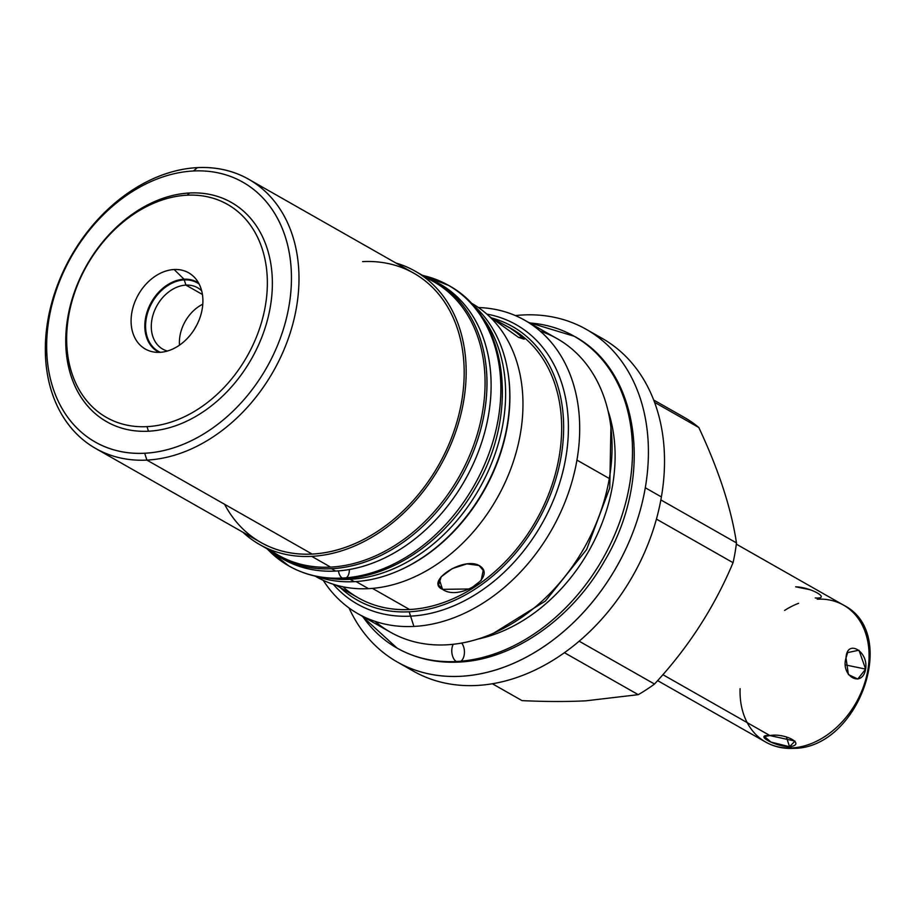 <?xml version="1.0" encoding="UTF-8"?>
<svg xmlns="http://www.w3.org/2000/svg" width="916" height="916" viewBox="0 0 916 916"><rect width="100%" height="100%" fill="white"/><g stroke="black" fill="none" stroke-linecap="round" stroke-linejoin="round"><path stroke-width="1.37" d="M193.436 170.983A149.434 112.29 119.6 0 1 289.021 305.967A149.434 112.29 119.6 0 1 144.682 453.237A149.434 112.29 119.6 0 1 49.098 318.253A149.434 112.29 119.6 0 1 193.436 170.983A149.434 112.29 -60.4 0 0 49.098 318.253A149.434 112.29 -60.4 0 0 144.682 453.237L146.904 460.095A154.838 116.355 -60.4 0 0 287.761 340.099A154.838 116.355 -60.4 0 0 248.705 179.284A154.838 116.355 -60.4 0 0 197.409 167.639A154.838 116.355 -60.4 0 0 56.552 287.635A154.838 116.355 -60.4 0 0 95.608 448.451A154.838 116.355 -60.4 0 0 146.904 460.095L312.104 554.054A154.838 116.355 -60.4 0 0 461.664 401.471A154.838 116.355 -60.4 0 0 362.621 261.61A154.838 116.355 119.6 0 1 438.501 465.362A154.838 116.355 119.6 0 1 224.592 504.281A154.838 116.355 -60.4 0 0 312.104 554.054L146.904 460.095A154.838 116.355 119.6 0 1 47.861 320.234A154.838 116.355 119.6 0 1 197.409 167.639L193.436 170.983L197.409 167.639A154.838 116.355 119.6 0 1 296.463 307.501A154.838 116.355 119.6 0 1 146.904 460.095L144.682 453.237A149.434 112.29 -60.4 0 0 289.021 305.967A149.434 112.29 -60.4 0 0 193.436 170.983A149.434 112.29 -60.4 0 0 52.979 387.995A149.434 112.29 -60.4 0 0 260.762 377.346A149.434 112.29 -60.4 0 0 193.436 170.983L197.409 167.639M189.635 193.001A126.122 94.772 -60.4 0 0 67.807 317.291A126.122 94.772 -60.4 0 0 148.484 431.218A126.122 94.772 -60.4 0 0 270.312 306.917A126.122 94.772 -60.4 0 0 189.635 193.001L186.979 195.222A122.515 92.069 -60.4 0 0 68.643 315.974A122.515 92.069 -60.4 0 0 147.007 426.638L148.484 431.218A126.122 94.772 119.6 0 1 67.807 317.291A126.122 94.772 119.6 0 1 189.635 193.001A126.122 94.772 119.6 0 1 270.312 306.917A126.122 94.772 119.6 0 1 148.484 431.218L147.007 426.638A122.515 92.069 119.6 0 1 68.643 315.974A122.515 92.069 119.6 0 1 186.979 195.222A122.515 92.069 119.6 0 1 265.354 305.898A122.515 92.069 119.6 0 1 147.007 426.638A122.515 92.069 -60.4 0 0 265.354 305.898A122.515 92.069 -60.4 0 0 186.979 195.222L189.635 193.001L186.979 195.222M586.297 329.359A191.295 143.755 -60.4 0 0 515.353 315.573A191.295 143.755 119.6 0 1 645.288 487.77A191.295 143.755 119.6 0 1 509.388 665.062A191.295 143.755 119.6 0 1 349.042 607.972A191.295 143.755 -60.4 0 0 397.143 661.913A191.295 143.755 -60.4 0 0 645.288 487.77A191.295 143.755 -60.4 0 0 586.297 329.359L602.407 338.519A191.295 143.755 119.6 0 1 661.398 496.93A191.295 143.755 119.6 0 1 413.253 671.073A191.295 143.755 119.6 0 1 405.399 666.138A191.295 143.755 -60.4 0 0 661.398 496.93L645.288 487.77L661.398 496.93A191.295 143.755 -60.4 0 0 594.152 334.283A191.295 143.755 119.6 0 1 661.398 496.93A191.295 143.755 119.6 0 1 405.399 666.138M524.891 320.314L557.26 338.725A168.784 126.843 119.6 0 1 609.312 478.507L576.943 460.095A168.784 126.843 -60.4 0 0 524.891 320.314A168.784 126.843 -60.4 0 0 478.427 307.536A168.784 126.843 119.6 0 1 576.943 460.095L609.312 478.507L576.943 460.095A168.784 126.843 119.6 0 1 413.906 626.43A168.784 126.843 -60.4 0 0 576.943 460.095A168.784 126.843 119.6 0 1 413.906 626.43L409.177 611.796A157.266 118.175 -60.4 0 0 556.768 475.839A157.266 118.175 -60.4 0 0 491.652 317.966A157.266 118.175 119.6 0 1 556.768 475.839A157.266 118.175 119.6 0 1 409.177 611.796L413.906 626.43A168.784 126.843 119.6 0 1 323.256 580.355A168.784 126.843 -60.4 0 0 357.984 613.743A168.784 126.843 -60.4 0 0 413.906 626.43A168.784 126.843 119.6 0 1 323.256 580.355M609.312 478.507A168.784 126.843 -60.4 0 0 540.165 331.111A168.784 126.843 119.6 0 1 609.312 478.507A168.784 126.843 119.6 0 1 446.275 644.841A168.784 126.843 119.6 0 1 375.079 621.357A168.784 126.843 -60.4 0 0 446.275 644.841A168.784 126.843 -60.4 0 0 609.312 478.507A168.784 126.843 119.6 0 1 446.275 644.841A168.784 126.843 119.6 0 1 390.353 632.154L357.984 613.743M492.327 683.725L522.04 700.625C545.364 701.713 566.603 701.782 585.748 700.832L638.246 694.672A163.208 122.641 -60.4 0 0 654.505 684.046L579.13 641.177L654.505 684.046A163.208 122.641 119.6 0 1 638.246 694.672L564.393 652.673L638.246 694.672L585.748 700.832C566.603 701.782 545.364 701.713 522.04 700.625C545.364 701.713 566.603 701.782 585.748 700.832L638.246 694.672A163.208 122.641 -60.4 0 0 654.505 684.046C688.134 647.818 714.308 607.365 733.052 562.687A163.208 122.641 -60.4 0 0 736.464 542.913C731.357 508.678 718.808 470.206 698.816 427.509A163.208 122.641 -60.4 0 0 685.97 418.372L653.703 400.017L685.97 418.372A163.208 122.641 119.6 0 1 698.816 427.509C718.808 470.206 731.357 508.678 736.464 542.913L660.86 499.918L736.464 542.913A163.208 122.641 119.6 0 1 733.052 562.687C714.308 607.365 688.134 647.818 654.505 684.046C688.134 647.818 714.308 607.365 733.052 562.687L656.417 519.097M654.585 402.353L698.816 427.509A163.208 122.641 -60.4 0 0 685.97 418.372L653.703 400.017M242.82 532.185A157.266 118.175 -60.4 0 0 311.703 556.356A157.266 118.175 -60.4 0 0 454.771 434.482A157.266 118.175 -60.4 0 0 415.108 271.136A157.266 118.175 -60.4 0 0 395.918 263.018A157.266 118.175 119.6 0 1 458.985 421.52A157.266 118.175 119.6 0 1 311.703 556.356L330.596 567.107L311.703 556.356A157.266 118.175 119.6 0 1 242.82 532.185A157.266 118.175 -60.4 0 0 259.606 544.528A157.266 118.175 -60.4 0 0 311.703 556.356A157.266 118.175 -60.4 0 0 458.985 421.52A157.266 118.175 -60.4 0 0 395.918 263.018M311.703 556.356L330.596 567.107A157.266 118.175 -60.4 0 1 269.384 549.325A157.266 118.175 -60.4 0 0 330.596 567.107A157.266 118.175 -60.4 0 0 475.988 438.466A157.266 118.175 -60.4 0 0 424.234 277.09A157.266 118.175 119.6 0 1 434.012 281.888A157.266 118.175 119.6 0 1 473.664 445.222A157.266 118.175 119.6 0 1 330.596 567.107A157.266 118.175 119.6 0 1 278.498 555.279L259.606 544.528M470.687 302.761A157.266 118.175 119.6 0 1 511.872 465.923A157.266 118.175 119.6 0 1 368.495 588.656A157.266 118.175 -60.4 0 0 511.872 465.923A157.266 118.175 -60.4 0 0 470.687 302.761A157.266 118.175 119.6 0 1 471.9 303.436A157.266 118.175 119.6 0 1 511.563 466.782A157.266 118.175 119.6 0 1 368.495 588.656L356.003 581.557L368.495 588.656A157.266 118.175 119.6 0 1 316.398 576.828L315.161 576.13M394.052 572.615A157.266 118.175 -60.4 0 0 507.968 372.343A157.266 118.175 -60.4 0 1 394.052 572.615A157.266 118.175 -60.4 0 0 507.968 372.343M340.283 587.625A157.266 118.175 -60.4 0 0 409.177 611.796A157.266 118.175 119.6 0 1 340.283 587.625A157.266 118.175 -60.4 0 0 409.177 611.796A157.266 118.175 -60.4 0 0 556.768 475.839A157.266 118.175 -60.4 0 0 491.652 317.966M248.705 179.284L413.906 273.243A154.838 116.355 119.6 0 1 452.962 434.07A154.838 116.355 119.6 0 1 312.104 554.054A154.838 116.355 119.6 0 1 260.808 542.421L95.608 448.451M342.928 586.778A154.838 116.355 -60.4 0 0 409.567 609.495A154.838 116.355 -60.4 0 0 550.653 488.881A154.838 116.355 -60.4 0 0 510.498 328.191A154.838 116.355 119.6 0 1 529.792 530.971A154.838 116.355 119.6 0 1 342.928 586.778M509.204 327.447L511.38 328.684A154.838 116.355 119.6 0 1 550.424 489.51A154.838 116.355 119.6 0 1 409.567 609.495L372.446 588.381L409.567 609.495A154.838 116.355 119.6 0 1 358.282 597.862L335.588 584.958M442.554 589.354C459.305 601.537 498.075 576.198 479.057 565.493C463.301 556.424 424.555 581.763 442.554 589.354L470.217 588.954L481.14 580.458L483.224 570.405L479.057 565.493L466.92 563.867L452.264 568.607L441.226 576.736L438.558 585.015L442.554 589.354L439.325 579.462L442.554 589.354C424.555 581.763 463.301 556.424 479.057 565.493C498.075 576.198 459.305 601.537 442.554 589.354L439.325 579.462M518.467 337.34L523.643 337.706L509.17 327.436L491.434 317.841L513.567 330.012L524.192 339.195L518.467 337.34L489.316 316.364M368.495 588.656A157.266 118.175 119.6 0 1 315.196 576.141A157.266 118.175 -60.4 0 0 368.495 588.656L356.003 581.557M159.842 352.339A43.842 32.942 -60.4 0 0 202.184 309.127A43.842 32.942 -60.4 0 0 174.143 269.533A43.842 32.942 -60.4 0 0 131.801 312.734A43.842 32.942 -60.4 0 0 159.842 352.339A43.842 32.942 -60.4 0 0 197.673 323.279A43.842 32.942 -60.4 0 0 194.959 277.903A43.842 32.942 -60.4 0 0 174.143 269.533L184.036 279.208L185.948 285.116L202.425 294.483L185.948 285.116A35.289 26.518 119.6 0 1 201.669 290.784A35.289 26.518 -60.4 0 0 197.638 287.761A35.289 26.518 -60.4 0 0 185.948 285.116A35.289 26.518 -60.4 0 0 153.842 312.459A35.289 26.518 -60.4 0 0 162.75 349.111A35.289 26.518 -60.4 0 0 167.399 351.034A35.289 26.518 119.6 0 1 152.835 315.585A35.289 26.518 119.6 0 1 185.948 285.116L184.036 279.208A39.938 30.01 119.6 0 1 198.6 283.033A39.938 30.01 -60.4 0 0 184.036 279.208A39.938 30.01 -60.4 0 0 147.373 311.131A39.938 30.01 -60.4 0 0 159.166 352.362A39.938 30.01 119.6 0 1 147.373 311.131A39.938 30.01 119.6 0 1 184.036 279.208L174.143 269.533A43.842 32.942 -60.4 0 0 132.706 308.532A43.842 32.942 -60.4 0 0 152.892 351.847A43.842 32.942 -60.4 0 0 159.842 352.339A43.842 32.942 -60.4 0 0 201.051 288.666A43.842 32.942 -60.4 0 0 140.091 291.792A43.842 32.942 -60.4 0 0 159.842 352.339M196.539 325.558A35.289 26.518 -60.4 0 0 194.661 328.855A35.289 26.518 119.6 0 1 196.539 325.558A35.289 26.518 -60.4 0 0 194.661 328.855M350.095 579.313A158.342 118.988 -60.4 0 1 329.668 578.362A158.342 118.988 -60.4 0 0 350.095 579.313A158.342 118.988 -60.4 0 0 485.423 477.11A158.342 118.988 -60.4 0 0 479.995 314.062A158.342 118.988 -60.4 0 1 485.423 477.11A158.342 118.988 -60.4 0 1 350.095 579.313L354.229 581.66A158.342 118.988 119.6 0 1 316.295 576.382A158.342 118.988 -60.4 0 0 354.229 581.66A158.342 118.988 -60.4 0 0 494.434 468.752A158.342 118.988 -60.4 0 0 471.465 303.574A158.342 118.988 119.6 0 1 494.434 468.752A158.342 118.988 119.6 0 1 354.229 581.66L350.095 579.313L354.229 581.66M279.002 556.802A158.342 118.988 -60.4 0 1 267.472 549.005A158.342 118.988 -60.4 0 0 331.455 568.71A158.342 118.988 -60.4 0 0 478.427 437.344A158.342 118.988 -60.4 0 0 422.974 275.613A158.342 118.988 -60.4 0 1 435.569 281.533A158.342 118.988 -60.4 0 1 475.507 446A158.342 118.988 -60.4 0 1 331.455 568.71L335.588 571.057A158.342 118.988 119.6 0 1 283.136 559.149L279.002 556.802A158.342 118.988 -60.4 0 0 331.455 568.71L335.588 571.057A158.342 118.988 -60.4 0 0 480.167 446.871A158.342 118.988 -60.4 0 0 437.619 282.735A158.342 118.988 119.6 0 1 439.703 283.88A158.342 118.988 119.6 0 1 479.64 448.348A158.342 118.988 119.6 0 1 335.588 571.057L331.455 568.71M437.619 282.735A158.342 118.988 119.6 0 1 464.847 480.35A158.342 118.988 119.6 0 1 281.086 557.959A158.342 118.988 -60.4 0 0 335.588 571.057M817.209 599.201A78.765 59.197 119.6 0 1 867.83 670.214A78.765 59.197 119.6 0 1 791.722 747.971A7.202 4.282 -92.9 0 0 794.893 747.708A7.202 4.282 -92.9 0 1 793.267 748.361C858.143 748.899 900.268 633.277 843.51 605.11A78.765 59.197 119.6 0 1 863.376 686.92A78.765 59.197 119.6 0 1 791.722 747.971L789.558 746.735C806.801 744.593 784.932 732.708 769.932 735.571L662.863 674.668L769.932 735.571C753.273 734.46 775.05 746.551 789.558 746.735L791.722 747.971A7.202 4.282 87.1 0 0 793.267 748.361A7.202 4.282 -92.9 0 1 791.722 747.971A78.765 59.197 119.6 0 1 765.627 742.04A78.765 59.197 -60.4 0 0 791.722 747.971A78.765 59.197 -60.4 0 0 863.376 686.92A78.765 59.197 -60.4 0 0 843.51 605.11A78.765 59.197 -60.4 0 0 817.415 599.19L817.415 599.19M865.643 669.104C868.689 651.173 846.796 638.658 846.018 657.951C840.327 676.019 862.219 688.523 865.643 669.104L858.945 650.2L847.644 652.593L846.018 657.951L848.388 674.565L857.777 679.031L865.643 669.104L845.674 664.97L865.643 669.104C862.219 688.523 840.327 676.019 846.018 657.951C846.796 638.658 868.689 651.173 865.643 669.104L845.674 664.97M815.251 597.953C831.636 599.213 811.141 587.259 795.638 586.801L810.133 589.732M740.094 688.683A78.765 59.197 119.6 0 0 791.722 747.971L789.558 746.735L794.985 741.09L769.932 735.571L764.505 736.556L770.917 742.063L789.558 746.735L786.352 736.83L789.558 746.735C775.05 746.551 753.273 734.46 769.932 735.571L662.863 674.668M361.751 615.884L396.971 648.036A179.318 134.755 -60.4 0 0 456.374 661.512A10.626 6.32 87.1 0 0 458.653 662.096A10.626 6.32 -92.9 0 1 456.374 661.512A179.318 134.755 119.6 0 1 396.971 648.036C415.601 658.501 436.153 663.184 458.653 662.096C513.418 659.863 571.79 618.873 604.48 561.107C653.577 479.537 640.788 371.724 574.286 336.298A179.318 134.755 -60.4 0 0 529.528 322.959A179.318 134.755 -60.4 0 1 602.762 558.794A179.318 134.755 -60.4 0 1 362.621 616.388M453.225 644.28A10.626 6.32 87.1 0 0 456.374 661.512A179.318 134.755 -60.4 0 0 619.514 522.544A179.318 134.755 -60.4 0 0 574.286 336.298A179.318 134.755 119.6 0 1 619.514 522.544A179.318 134.755 119.6 0 1 456.374 661.512A10.626 6.32 -92.9 0 1 453.225 644.28A10.626 6.32 87.1 0 0 456.374 661.512M607.926 410.414A158.079 118.782 119.6 0 1 477.877 639.07M266.671 548.558L288.872 565.939A161.411 121.29 -60.4 0 0 342.344 578.076A9.274 5.519 87.1 0 0 344.324 578.58A9.274 5.519 -92.9 0 1 342.344 578.076A161.411 121.29 119.6 0 1 288.872 565.939C305.612 575.351 324.092 579.565 344.324 578.58C393.594 576.576 446.149 539.684 475.587 487.655C519.796 414.215 508.254 317.176 448.474 285.345A161.411 121.29 -60.4 0 0 422.7 275.453A161.411 121.29 -60.4 0 1 474.099 485.606A161.411 121.29 -60.4 0 1 267.186 548.844M338.462 570.874A9.274 5.519 87.1 0 0 342.344 578.076A161.411 121.29 -60.4 0 0 489.178 452.985A161.411 121.29 -60.4 0 0 448.474 285.345A161.411 121.29 119.6 0 1 489.178 452.985A161.411 121.29 119.6 0 1 342.344 578.076A9.274 5.519 -92.9 0 1 338.462 570.874A9.274 5.519 87.1 0 0 342.344 578.076M333.206 584.225A160.689 120.752 -60.4 0 0 357.343 604.056A160.689 120.752 -60.4 0 0 410.574 616.136A160.689 120.752 -60.4 0 0 556.756 491.617A160.689 120.752 -60.4 0 0 516.235 324.722A160.689 120.752 -60.4 0 0 486.843 314.108A160.689 120.752 119.6 0 1 562.733 472.175A160.689 120.752 119.6 0 1 410.574 616.136A160.689 120.752 119.6 0 1 333.206 584.225M179.49 345.149A35.289 26.518 119.6 0 1 202.791 304.181A35.289 26.518 -60.4 0 0 179.49 345.149M184.265 279.907A39.388 29.598 -60.4 0 0 148.438 310.432A39.388 29.598 -60.4 0 0 158.376 351.332A39.388 29.598 -60.4 0 0 160.289 352.305A39.388 29.598 119.6 0 1 152.113 302.475A39.388 29.598 119.6 0 1 199.127 284.017A39.388 29.598 -60.4 0 0 197.318 282.872A39.388 29.598 -60.4 0 0 184.265 279.907M148.484 431.218A126.122 94.772 119.6 0 1 91.669 257.041A126.122 94.772 119.6 0 1 267.025 248.064A126.122 94.772 119.6 0 1 148.484 431.218L147.007 426.638A122.515 92.069 -60.4 0 0 262.171 248.717A122.515 92.069 -60.4 0 0 91.806 257.442A122.515 92.069 -60.4 0 0 147.007 426.638M515.353 315.573A191.295 143.755 119.6 0 1 645.288 487.77L661.398 496.93M645.288 487.77A191.295 143.755 119.6 0 1 509.388 665.062A191.295 143.755 119.6 0 1 349.042 607.972M638.246 694.672L564.393 652.673M698.816 427.509C718.808 470.206 731.357 508.678 736.464 542.913L660.86 499.918M654.505 684.046L579.13 641.177M409.177 611.796L413.906 626.43M330.596 567.107A157.266 118.175 -60.4 0 0 475.988 438.466A157.266 118.175 -60.4 0 0 424.234 277.09M312.104 554.054L146.904 460.095A154.838 116.355 119.6 0 1 77.139 246.267A154.838 116.355 119.6 0 1 292.433 235.24A154.838 116.355 119.6 0 1 146.904 460.095L144.682 453.237M409.567 609.495L372.446 588.381M202.425 294.483L185.948 285.116L184.036 279.208L174.143 269.533M201.669 290.784A35.289 26.518 -60.4 0 0 157.14 305.326A35.289 26.518 -60.4 0 0 167.399 351.034M198.6 283.033A39.938 30.01 -60.4 0 0 151.438 302.085A39.938 30.01 -60.4 0 0 159.166 352.362M471.465 303.574A158.342 118.988 119.6 0 1 483.488 490.953A158.342 118.988 119.6 0 1 316.295 576.382M329.668 578.362A158.342 118.988 -60.4 0 0 479.354 488.594A158.342 118.988 -60.4 0 0 479.995 314.062M267.472 549.005A158.342 118.988 -60.4 0 0 460.714 478.003A158.342 118.988 -60.4 0 0 422.974 275.613M786.352 736.83L789.558 746.735C806.801 744.593 784.932 732.708 769.932 735.571M784.6 610.434A78.765 59.197 119.6 0 1 798.603 603.3M460.977 661.192A10.626 6.32 87.1 0 0 461.675 643.055M346.363 577.801A9.274 5.519 87.1 0 0 349.374 569.5M736.464 542.913A163.208 122.641 119.6 0 1 733.052 562.687M478.427 307.536A168.784 126.843 119.6 0 1 576.943 460.095M413.253 671.073L397.143 661.913M415.108 271.136L434.012 281.888M471.9 303.436L470.664 302.738M439.703 283.88L435.569 281.533M793.267 748.361C783.214 748.853 773.997 746.746 765.627 742.04L657.608 680.611M736.315 544.138L843.51 605.11M528.646 322.455L574.286 336.298M493.735 633.093L545.398 601.045L586.583 549.589L609.77 487.885L610.903 427.108M422.184 275.155L448.474 285.345"/></g></svg>

